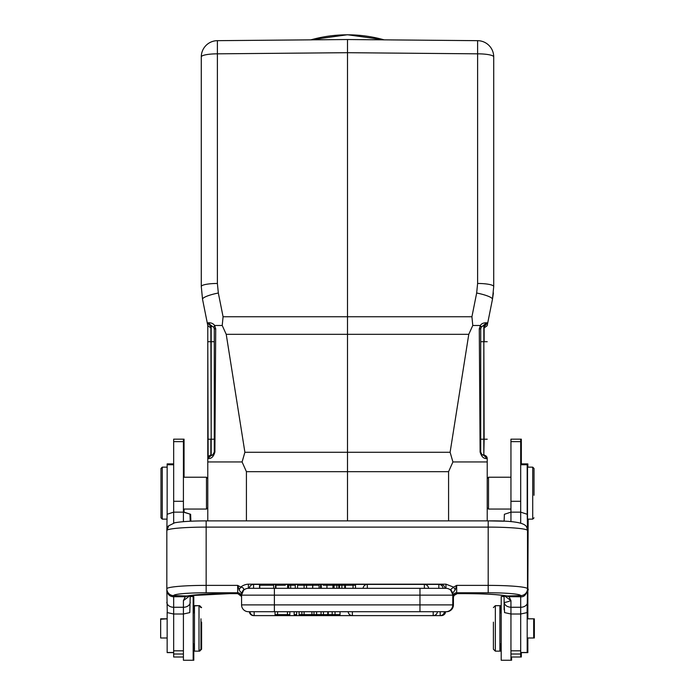 <?xml version="1.0" encoding="UTF-8"?>
<svg xmlns="http://www.w3.org/2000/svg" width="695" height="695" viewBox="0 0 695 695"><rect width="100%" height="100%" fill="white"/><g stroke="black" fill="none" stroke-linecap="round" stroke-linejoin="round"><path stroke-width="1.04" d="M504.118 521.241L504.388 514.283L510.947 512.145L520.694 512.145L527.244 514.283L527.514 530.606L527.514 516.898M312.828 585.199L319.066 585.199L319.066 588.318L320.491 588.318L312.663 588.318L312.828 585.199M259.53 585.199L273.543 585.199L259.53 585.199L259.53 588.318L253.588 588.318L253.597 584.417A4.222 4.222 0 0 0 249.383 588.318L249.818 588.318M259.782 585.199L259.782 588.318L273.543 588.318L259.53 588.318M321.272 585.199L320.534 585.199M320.534 588.318L321.298 588.318L321.298 585.199M323.132 588.318L332.94 588.318L332.94 585.199L323.132 585.199M446.52 588.344L274.386 588.318L274.386 595.146L241.573 595.146L243.25 590.133L241.573 593.165L241.573 595.146A6.82 6.82 0 0 1 248.393 588.318L275.95 588.318L275.95 585.199L275.472 585.199L275.472 588.318L273.674 588.318L273.674 585.199M290.675 585.199L288.746 585.199L288.746 588.318L288.234 588.318L288.234 585.199L287.617 585.199L287.617 588.318L290.675 588.318L290.675 585.199L295.279 585.199L295.279 588.318L297.564 588.318L290.675 588.318M275.95 588.318L285.324 588.318M285.324 585.199L275.95 585.199M334.069 585.199L334.069 588.318L326.945 588.318L333.782 588.318L333.782 585.199L338.786 585.199L338.786 588.318L355.493 588.318L355.493 585.199L353.051 585.199L353.051 588.318M353.051 585.199L345.415 585.199L345.415 588.318L345.059 585.199L338.786 585.199M344.755 585.199L344.755 588.318M341.888 585.199L341.888 588.318M339.481 585.199L339.481 588.318M336.832 585.199L336.832 588.318L338.786 588.318M334.069 588.318L336.832 588.318M444.774 588.318L443.575 588.318M355.493 588.318L363.111 588.318L355.493 588.318M440.343 588.318L440.925 588.318M425.027 588.318L425.879 588.318M424.367 588.318L367.325 588.318L424.367 588.318L424.367 584.434M363.111 588.318L367.325 588.318L363.111 588.318A4.222 4.222 0 0 1 367.325 584.417L367.325 588.318M304.08 585.199L304.08 588.318L297.564 588.318L297.564 585.199L312.663 585.199L312.663 588.318L306.547 588.318L306.547 585.199M304.08 588.318L306.547 588.318M237.916 593.652L228.898 593.617A45.488 3.961 180 0 0 187.207 595.997L188.232 595.936M332.167 611.713L332.167 614.641L335.051 614.641L335.051 611.713M335.051 614.641L340.029 614.641L340.029 611.713M316.625 611.713L316.625 614.641L323.444 614.641L323.444 611.713M321.047 611.713L321.047 614.641M323.444 614.641L327.805 614.641L327.805 611.713M327.805 614.641L332.167 614.641M419.962 611.713L419.962 604.893L452.784 604.893A6.82 6.82 0 0 1 445.955 611.713L253.597 611.713M296.661 611.713L296.661 614.641L294.176 614.641L294.176 611.713M316.625 614.641L299.067 614.641L299.067 611.713M301.891 614.641L301.891 611.713M304.08 614.641L304.08 611.713M311.925 614.641L311.925 611.713M313.984 611.713L313.984 614.641M289.824 611.713L289.824 614.641L275.038 614.641L275.038 611.713M277.592 614.641L277.592 611.713M287.443 611.713L287.443 614.641M241.573 595.094L241.573 604.893A6.82 6.82 0 0 0 248.393 611.713L274.386 611.713L274.386 604.893L419.962 604.893L419.962 588.318M241.573 604.893A6.82 6.82 0 0 0 248.393 611.713A6.82 6.82 0 0 1 241.573 604.893L274.386 604.893L274.386 595.146L452.784 595.146L452.81 593.026L455.251 589.768L456.676 585.381L453.583 587.11L455.251 589.768M453.34 595.467L456.658 593.617L453.34 595.467L452.914 596.432M456.554 593.643L465.45 593.643C484.615 593.747 498.063 594.503 505.812 595.893L509.027 596.684L520.694 596.753C523.822 597.214 526.098 594.981 527.514 590.046L527.514 588.804A6.82 6.794 180 0 1 520.694 595.606A32.491 2.832 0 0 0 488.194 592.774L488.194 585.381A39.32 3.423 0 0 1 527.514 588.804L527.514 530.606M166.835 589.76L166.835 530.511L168.694 525.907M488.194 592.774L456.676 592.774L456.676 585.381L488.194 585.381L488.194 527.114A39.32 3.423 180 0 1 527.401 530.276L527.514 530.511C526.914 527.496 526.324 525.941 525.733 525.828C522.605 522.284 510.095 520.633 488.194 520.885L206.154 520.885L206.154 527.114A39.32 3.423 180 0 0 166.948 530.276M190.109 595.615L183.411 600.61L185.287 596.71L173.663 596.736C169.702 596.631 167.425 594.407 166.835 590.046L167.278 612.599L173.663 614.015L173.663 657.001L183.411 657.001M173.663 620.644L173.663 616.917M160.988 468.447L160.988 517.836L160.988 468.447L160.988 517.836L160.988 468.447L162.283 467.144L162.283 519.139L166.835 519.139M161.31 619.202L167.156 618.819L160.658 618.819L160.658 637.993L167.156 637.993L161.31 637.993M167.156 612.191L167.156 652.614L173.663 652.614M173.663 463.895L167.156 463.895L167.156 514.204M173.663 602.469L173.663 600.602M207.779 507.767L207.779 478.525L207.779 507.767L207.779 502.893L207.779 507.767L206.476 509.061L206.476 477.222L183.411 477.222M207.822 325.703L207.284 323.001L207.822 325.703L210.854 327.936L211.193 439.205L211.193 341.723L207.779 341.723L207.779 325.477L207.779 458.535L211.436 455.251M527.192 637.993L533.691 637.993L533.691 618.819L527.192 618.819M527.192 514.204L527.192 463.895L520.694 463.895M520.694 652.614L527.192 652.614L527.192 612.191M521.337 652.614L521.337 657.001L520.694 657.001L520.694 614.015L510.947 614.015L510.947 660.25L501.199 660.25L501.199 596.562L504.118 596.562L501.842 596.562M520.694 523.031L520.694 439.162L510.947 439.162L510.947 521.667M527.514 490.878L527.514 519.139L532.718 519.139L532.718 467.144L527.514 467.144L527.514 490.878M534.012 495.292L534.012 468.447L534.012 495.292M510.947 477.222L488.524 477.222L488.524 509.061L510.947 509.061M487.221 491.869L487.221 507.767L487.221 491.869M534.342 637.993L534.342 618.819M527.844 618.819L527.844 519.139M527.192 652.614L527.844 652.614L527.844 637.993M527.844 467.144L527.844 463.895M500.548 612.808L500.548 605.658M500.548 651.154L500.548 644.004M511.589 660.25L511.589 657.001M521.337 463.895L521.337 439.162L520.694 439.162M452.871 596.684L453.427 597.448L453.427 604.893A6.82 6.82 0 0 1 446.607 611.713A6.82 6.82 0 0 0 453.427 604.893L453.427 597.344L453.427 604.893A6.82 6.82 0 0 1 446.607 611.713L444.965 611.713A4.222 4.222 0 0 1 440.76 615.614L440.196 615.614L440.196 611.713M207.779 483.399L207.779 478.525L207.779 483.399M201.602 622.147L201.602 649.199L201.602 622.147M195.104 651.154L199.005 651.154L199.005 605.658L195.104 605.84M199.656 606.309L199.656 605.658L194.452 605.658L194.452 651.154L199.656 651.154L199.656 650.503M193.158 612.808L194.452 612.808L193.801 612.808L193.801 596.562M184.053 660.25L193.801 660.25L193.801 644.004L194.452 644.004L193.158 644.004M184.053 477.222L184.053 439.162L183.411 439.162L183.411 512.145L190.612 514.283L184.053 512.145M184.053 512.163L184.053 509.061M190.882 596.562L190.882 595.502M190.882 521.207L190.612 514.283M453.418 597.422L453.991 595.467L456.841 593.643M453.427 597.448L453.548 596.501M528.165 589.013L528.165 589.76M528.165 588.986L528.165 590.046L528.165 588.986M528.165 519.139L527.722 612.599M487.221 483.399L487.221 478.525L487.221 483.399M480.732 328.735A3.249 3.249 0 0 0 480.723 328.9L479.281 328.822L480.106 452.037C481.548 456.78 483.798 458.943 486.847 458.535L483.807 455.268L481.826 454.469L480.723 452.028L480.723 439.205L484.146 439.205L483.807 455.268A3.249 3.249 0 0 1 483.468 455.234M483.294 455.208A3.249 3.249 0 0 1 482.608 454.973M482.469 454.904A3.249 3.249 0 0 1 481.418 454.035L482.443 454.895M481.27 453.835A3.249 3.249 0 0 1 480.94 453.183L481.235 453.774M480.106 452.037L480.723 452.028L480.723 328.9L480.723 439.205L480.723 341.723L483.807 341.723L483.807 455.268C483.92 454.235 485.058 455.321 487.221 458.535L487.221 520.885M480.723 328.9L481.192 327.232L486.648 322.793L483.807 325.651L484.702 325.608L484.146 327.936L487.178 325.703L487.586 323.644M493.407 292.969L492.46 299.293A16.246 3.049 -168.7 0 0 476.666 293.021L477.613 283.464A16.246 3.084 0 0 1 493.719 286.548L493.719 56.912A16.246 16.246 0 0 0 477.613 40.666L347.5 39.528L347.5 316.746L471.922 316.746L472.782 325.477L480.358 325.477L481.183 327.232L481.835 326.459M493.719 276.732L493.719 56.912A16.246 3.084 180 0 0 477.613 53.828L477.613 40.666A16.246 16.246 0 0 1 493.719 56.912M480.723 328.874L481.131 327.336A3.249 3.249 0 0 0 480.923 327.779M207.779 458.561L207.779 520.885L207.779 458.535L207.779 461.949L242.086 461.949L244.892 452.271L226.222 334.321L222.218 325.477L223.078 316.746L222.218 325.477L217.153 325.477M479.281 328.822L480.367 325.477C481.444 323.592 483.546 322.697 486.648 322.793L487.716 323.001L484.702 325.608L487.716 323.001L492.46 299.293L493.719 286.548M487.221 439.205L484.146 439.205L483.807 325.651L484.372 325.625M347.5 520.885L347.5 471.67L246.421 471.67L246.421 520.885M210.628 325.625L213.817 327.232L214.277 328.9L214.277 452.028L214.277 328.9L215.719 328.822L214.894 452.037C213.582 456.676 211.332 458.848 208.153 458.535L210.854 455.095M211.627 455.216L212.392 454.973M468.778 334.321L347.5 334.321L347.5 471.67L448.579 471.67L452.923 461.949L450.108 452.271L468.778 334.321L472.782 325.477M214.06 453.192A3.249 3.249 0 0 1 213.765 453.774M213.573 454.043A3.249 3.249 0 0 1 212.514 454.912M212.435 454.956A3.249 3.249 0 0 1 211.697 455.208M211.532 455.234A3.249 3.249 0 0 1 211.193 455.268L211.193 439.205L214.277 439.205L214.277 341.723L211.193 341.723L211.193 325.651A3.249 3.249 0 0 1 211.723 325.729M210.854 327.936L210.298 325.608L211.193 325.651L208.352 322.793L207.284 323.001L202.54 299.293L201.281 286.548A16.246 3.084 0 0 1 217.387 283.464L217.387 53.828A16.246 3.084 180 0 0 201.281 56.912A16.246 16.246 0 0 1 217.387 40.666A16.246 16.246 -25.5 0 0 201.281 56.912L201.281 286.548L202.54 299.293A16.246 3.049 168.7 0 1 218.334 293.021L217.387 283.464M210.898 455.286C211.115 454.226 210.081 455.312 207.779 458.535A3.249 3.249 0 0 1 210.854 455.286L210.854 439.205L207.779 439.205L207.779 341.723L208.153 458.535M214.164 328.075L213.817 327.232L214.642 325.477L215.719 328.822L214.894 452.037L214.277 452.028C213.026 454.817 212.001 455.903 211.193 455.268M222.218 325.477L214.633 325.477C213.226 323.522 211.132 322.628 208.352 322.793M210.307 325.608L207.284 323.001M217.387 40.666L347.5 39.528L217.387 40.666L217.387 53.828L347.5 52.698L477.613 53.828L477.613 283.464M347.5 39.528L347.5 53.315M226.222 334.321L347.5 334.321L347.5 316.746L223.078 316.746L218.334 293.021M484.146 455.286A3.249 3.249 0 0 1 487.221 458.535L487.221 461.949L452.923 461.949M242.086 461.949L246.421 471.67M200.951 618.793L200.951 649.199L200.951 618.793M190.23 595.598L189.787 612.599L183.411 614.015L183.411 660.25L193.158 660.25L193.158 596.562L190.23 596.562M183.411 439.162L173.663 439.162L173.663 512.145L183.411 512.145L183.411 521.667M166.835 530.606L167.104 514.283L173.663 512.145L173.663 523.031M190.23 602.191A6.82 5.082 180 0 1 183.411 607.274L183.411 614.015L173.663 614.015L173.663 607.274L183.411 607.274L183.411 600.61M189.961 514.283L190.23 521.241M166.835 588.986L166.835 590.046L166.835 588.986M188.884 595.824L185.287 596.71M504.118 521.207L488.194 520.885L488.194 527.114L206.154 527.114L206.154 585.381A39.32 3.423 0 0 0 166.835 588.804A6.82 6.794 180 0 0 173.663 595.606L187.207 595.997L185.287 596.736M173.663 596.684L173.663 595.728M452.81 593.026L450.716 589.499L453.583 587.11L445.955 584.165L445.955 588.318A6.82 6.82 0 0 1 452.784 595.146L452.784 604.893A6.82 6.82 0 0 1 445.955 611.713M452.167 592.322L452.766 594.72M450.716 589.499L452.784 593.165M451.098 590.133L452.697 594.069M243.25 590.125L241.565 593.165M239.097 589.768L240.765 587.11L237.673 585.381L239.54 590.672L241.547 593.026M241.573 594.764L241.573 593.869M243.632 589.499C244.006 588.378 243.05 587.588 240.765 587.11C243.007 585.294 245.552 584.313 248.393 584.165L248.393 588.318L247.837 588.344M241.573 594.937L243.537 590.35M241.434 596.432L241.009 595.467L237.69 593.617L237.673 585.381L206.154 585.381L206.154 592.774A32.491 2.832 0 0 0 173.663 595.606M242.772 590.898L243.354 590.542M241.573 597.344L241.408 596.336L237.673 593.565M452.784 593.886L452.784 595.146M452.784 597.448L452.958 596.345L456.676 593.565L465.45 593.617A45.488 3.961 180 0 1 507.142 595.997L520.694 595.606M504.231 595.615L510.947 600.61L510.947 607.274L520.694 607.274L520.694 614.015L527.071 612.599L527.514 589.76M520.694 595.728L520.694 596.692M505.413 595.815L509.027 596.692L510.947 600.61C506.855 602.131 504.579 602.652 504.118 602.191L504.561 612.599L510.947 614.015L510.947 607.274C506.881 606.909 504.605 605.215 504.118 602.191L504.118 595.598M493.398 622.147L493.398 649.199L493.398 622.147M495.344 651.154L499.896 651.154L499.896 605.658L495.344 605.658L495.344 651.154L493.398 649.199M326.945 585.199L326.945 588.318M440.76 584.886L440.76 584.417L438.832 584.434M438.832 588.318L438.832 584.417L253.597 584.417M328.24 614.641L328.24 611.713M352.374 611.713L352.374 615.614L433.202 615.614L433.202 611.713M249.383 611.713A4.222 4.222 0 0 0 253.597 615.614L352.374 615.614A4.222 4.222 0 0 1 348.16 611.713M254.162 611.713L254.162 615.614A4.222 4.222 0 0 1 249.948 611.713M166.835 602.191A6.82 5.082 0 0 0 173.663 607.274L173.663 596.736M167.156 464.747L173.663 464.747M173.663 652.483L167.156 652.483M520.694 464.747L527.192 464.747M520.694 652.483L527.192 652.483M520.694 654.012L510.947 654.012M510.947 650.824L520.694 650.824M510.947 441.629L520.694 441.629M510.947 501.286L520.694 501.286M445.617 611.713A4.222 4.222 0 0 1 441.403 615.614L441.403 615.562M166.835 530.511C167.434 527.496 168.025 525.941 168.616 525.828L174.732 522.779C181.464 521.537 191.942 520.911 206.154 520.885A32.491 2.832 180 0 1 206.806 520.911M476.666 293.021L471.922 316.746M487.221 341.723L484.146 341.723L484.146 327.936M483.807 325.651L485.536 325.442M244.892 452.271L450.108 452.271M310.865 39.85A133.223 130.808 0 0 1 347.5 34.811A133.223 130.808 0 0 1 384.135 39.85M448.579 520.885L448.579 471.67M173.663 654.012L183.411 654.012M183.411 650.824L173.663 650.824M173.663 441.629L183.411 441.629M173.663 501.286L183.411 501.286M248.393 584.165L445.955 584.165M241.573 596.658L241.573 596.658A3.901 3.883 -0 0 0 237.673 592.774L206.154 592.774M456.676 593.565L456.676 592.774A3.901 3.883 -0 0 0 452.784 596.658M527.514 602.191A6.82 5.082 0 0 1 520.694 607.274L520.694 596.744M501.199 644.004L499.896 644.004M320.491 588.318L320.491 585.199M444.965 588.318A4.222 4.222 0 0 0 440.76 584.417M443.045 588.318A4.222 4.222 0 0 0 438.832 584.417M428.58 588.318A4.222 4.222 0 0 0 424.367 584.417M241.009 595.467L237.794 593.643L228.898 593.643C209.734 593.747 196.285 594.503 188.545 595.893M444.4 611.713A4.222 4.222 0 0 1 440.196 615.614L433.202 615.614A4.222 4.222 0 0 0 437.416 611.713M160.988 517.836L162.283 519.139M162.283 467.144L167.156 467.144M207.779 478.525L206.476 477.222M520.694 657.001L510.947 657.001M534.012 517.836L532.718 519.139L534.012 517.836M534.012 468.447L532.718 467.144M487.221 507.767L488.524 509.061M487.221 478.525L488.524 477.222M441.403 615.614L440.76 615.614M229.55 593.643L190.882 595.598M201.602 607.612L199.656 605.658M201.602 649.199L199.656 651.154M457.206 593.643L453.991 595.467M481.826 454.469L481.34 453.931M210.264 325.608L211.193 325.651M310.656 39.85L347.5 34.75L384.344 39.85M183.411 509.061L206.476 509.061M200.951 607.612L199.005 605.658M200.951 649.199L199.005 651.154M452.758 594.599L450.838 590.376M243.511 590.376L241.591 594.599M504.118 609.715L504.118 602.191M501.199 612.808L499.896 612.808M493.398 607.612L495.344 605.658"/></g></svg>
